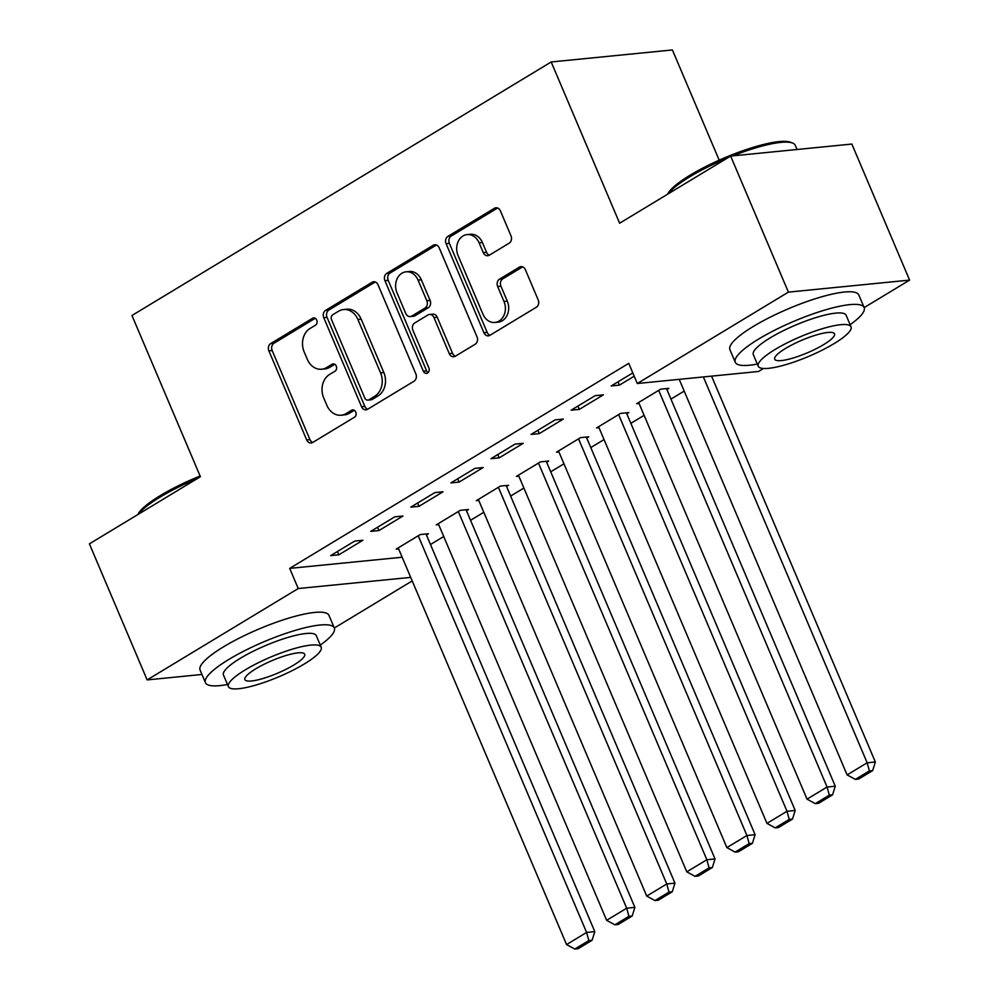 <?xml version="1.0" encoding="UTF-8"?>
<svg xmlns="http://www.w3.org/2000/svg" width="999" height="999" viewBox="0 0 999 999"><rect width="100%" height="100%" fill="white"/><g stroke="black" fill="none" stroke-linecap="round" stroke-linejoin="round"><path stroke-width="1.5" d="M316.745 320.08A3.846 3.109 -95.7 0 0 313.611 317.907A3.846 3.109 -95.7 0 0 312.525 318.281L270.729 343.556A5.495 4.446 -95.7 0 0 268.893 350.874L306.681 439.91A5.495 4.446 -95.7 0 0 311.151 442.994A5.495 4.446 -95.7 0 0 312.712 442.47L354.508 417.195A3.846 3.109 -95.7 0 0 355.794 412.075A3.846 3.109 -95.7 0 0 352.659 409.902A3.846 3.109 -95.7 0 0 351.573 410.277L346.166 413.549A17.595 14.236 -95.7 0 1 341.183 415.222A17.595 14.236 -95.7 0 1 326.86 405.332L323.701 397.914A17.595 14.236 -95.7 0 1 329.57 374.475L334.99 371.203A3.846 3.109 -95.7 0 0 336.263 366.071A3.846 3.109 -95.7 0 0 333.142 363.911A3.846 3.109 -95.7 0 0 332.043 364.273L326.636 367.545A17.595 14.236 -95.7 0 1 321.653 369.23A17.595 14.236 -95.7 0 1 307.33 359.328L304.183 351.91A17.595 14.236 -95.7 0 1 310.052 328.471L315.459 325.199A3.846 3.109 -95.7 0 0 316.745 320.08M509.165 243.182A5.495 4.446 -95.7 0 0 511.001 235.851L500.399 210.876A5.495 4.446 -95.7 0 0 495.929 207.78A5.495 4.446 -95.7 0 0 494.368 208.304L447.952 236.376A5.495 4.446 -95.7 0 0 446.116 243.706L483.903 332.729A5.495 4.446 -95.7 0 0 488.374 335.826A5.495 4.446 -95.7 0 0 489.935 335.302L536.363 307.23A5.495 4.446 -95.7 0 0 538.186 299.9L525.387 269.73A5.495 4.446 -95.7 0 0 520.904 266.646A5.495 4.446 -95.7 0 0 519.355 267.17L499.488 279.183A5.495 4.446 -95.7 0 0 497.652 286.501L503.996 301.473A14.71 11.901 -95.7 0 1 494.93 322.465A14.71 11.901 -95.7 0 1 482.954 314.198L458.079 255.582A14.71 11.901 -95.7 0 1 467.145 234.59A14.71 11.901 -95.7 0 1 479.12 242.857L483.266 252.622A5.495 4.446 -95.7 0 0 487.749 255.719A5.495 4.446 -95.7 0 0 489.298 255.195L509.165 243.182M763.473 368.481L758.516 371.478L637.3 383.504L628.746 363.349L289.685 568.381L298.239 588.536L410.714 577.385M637.3 383.504L788.398 292.133L909.602 280.107L864.16 307.592A70.017 14.81 157 0 0 824.787 310.065A70.017 14.81 157 0 0 758.753 338.986A70.017 14.81 157 0 0 735.264 362.287A70.017 14.81 157 0 0 757.329 364.086M201.948 674.475L147.14 679.907L89.398 543.856L200.412 476.723L131.968 315.484L551.186 61.975L619.63 223.214L730.644 156.081L788.398 292.133M147.14 679.907L298.239 588.536M378.059 284.865A5.495 4.446 -95.7 0 0 373.576 281.768A5.495 4.446 -95.7 0 0 372.028 282.292L325.599 310.364A5.495 4.446 -95.7 0 0 323.763 317.694L361.563 406.718A5.495 4.446 -95.7 0 0 366.034 409.815A5.495 4.446 -95.7 0 0 367.595 409.29L414.011 381.218A5.495 4.446 -95.7 0 0 415.846 373.888L378.059 284.865M386.775 273.376L433.191 245.304A5.495 4.446 -95.7 0 1 434.752 244.78A5.495 4.446 -95.7 0 1 439.223 247.864L477.023 336.9A5.495 4.446 -95.7 0 1 475.187 344.218L455.319 356.231A5.495 4.446 -95.7 0 1 453.758 356.755A5.495 4.446 -95.7 0 1 449.288 353.671L433.953 317.57A5.495 4.446 -95.7 0 0 429.483 314.473A5.495 4.446 -95.7 0 0 427.922 314.997L414.747 322.964A5.495 4.446 -95.7 0 0 412.912 330.294L428.871 367.882A3.846 3.109 -95.7 0 1 426.498 373.376A3.846 3.109 -95.7 0 1 423.364 371.216L384.94 280.694A5.495 4.446 -95.7 0 1 386.775 273.376L390.047 273.052L436.426 245.005M719.193 160.19L672.402 49.95L551.186 61.975M571.141 410.189L579.32 409.378L603.371 394.842L595.179 395.654L571.141 410.189M666.895 389.548L668.893 388.336L660.701 389.148L636.663 403.696L639.073 403.459M490.984 458.666L499.175 457.854L523.214 443.306L515.022 444.118L490.984 458.666M586.738 438.024L588.736 436.813L580.544 437.624L556.505 452.16L558.916 451.923M410.826 507.13L419.018 506.318L443.057 491.783L434.865 492.594L410.826 507.13M506.58 486.501L508.578 485.289L500.387 486.101L476.348 500.636L478.758 500.399M330.669 555.606L338.861 554.795L362.899 540.259L354.707 541.071L330.669 555.606M426.423 534.964L428.421 533.753L420.229 534.565L396.191 549.113L398.601 548.876M289.685 568.381L402.147 557.23M430.482 544.517L443.718 536.513M470.554 520.292L483.803 512.275M510.639 496.053L523.876 488.036M550.711 471.815L563.96 463.798M590.784 447.577L604.033 439.572M630.869 423.339L644.118 415.334M670.941 399.101L684.19 391.096M466.496 510.726L468.506 509.515L460.314 510.327L436.263 524.875L438.686 524.637M370.741 531.368L378.933 530.556L402.984 516.021L394.792 516.833L370.741 531.368M546.653 462.262L548.663 461.051L540.471 461.863L516.421 476.398L518.843 476.161M450.899 482.904L459.09 482.092L483.141 467.544L474.95 468.356L450.899 482.904M626.81 413.786L628.821 412.575L620.629 413.386L596.578 427.934L599 427.684M531.056 434.428L539.248 433.616L563.299 419.068L555.107 419.88L531.056 434.428M632.804 372.902L611.213 385.951L619.405 385.139L634.203 376.198M730.644 156.081L851.86 144.056L909.602 280.107M412.2 580.906L334.328 627.996M338.861 554.795L337.462 551.498M378.933 530.556L377.535 527.26M419.018 506.318L417.619 503.021M459.09 482.092L457.692 478.796M499.175 457.854L497.777 454.557M539.248 433.616L537.849 430.319M579.32 409.378L577.922 406.081M619.405 385.139L618.006 381.843M321.653 369.23L324.925 368.906A17.595 14.236 -95.7 0 0 329.907 367.22L326.636 367.545M334.765 364.285L329.907 367.22M341.183 415.222L344.455 414.897A17.595 14.236 -95.7 0 0 349.438 413.224L346.166 413.549M354.295 410.289L349.438 413.224M315.247 318.281L274.001 343.231A5.495 4.446 -95.7 0 0 272.165 350.549L309.952 439.585A5.495 4.446 -95.7 0 0 312.749 442.445M375.249 281.993L328.883 310.04A5.495 4.446 -95.7 0 0 327.048 317.37L364.835 406.393A5.495 4.446 -95.7 0 0 367.632 409.265M332.867 314.673A3.846 3.109 -95.7 0 0 331.581 319.805L364.76 397.952A3.846 3.109 -95.7 0 0 367.894 400.112A3.846 3.109 -95.7 0 0 368.981 399.75L374.687 396.291A17.595 14.236 -95.7 0 0 380.557 372.852L357.879 319.443A17.595 14.236 -95.7 0 0 343.556 309.54A17.595 14.236 -95.7 0 0 338.574 311.226L332.867 314.673M367.894 400.112L371.166 399.787A3.846 3.109 -95.7 0 0 372.252 399.425L368.981 399.75M343.556 309.54L346.828 309.215A17.595 14.236 -95.7 0 1 361.151 319.118L383.828 372.527A17.595 14.236 -95.7 0 1 377.959 395.966L372.252 399.425M429.483 314.473L432.754 314.148A5.495 4.446 -95.7 0 1 437.237 317.245L452.559 353.346A5.495 4.446 -95.7 0 0 455.357 356.206M390.047 273.052A5.495 4.446 -95.7 0 0 388.211 280.369L426.635 370.891A3.846 3.109 -95.7 0 0 428.072 372.639M418.057 280.095A14.71 11.901 -95.7 0 0 406.081 271.828A14.71 11.901 -95.7 0 0 397.003 292.819L405.769 313.474A5.495 4.446 -95.7 0 0 410.252 316.571A5.495 4.446 -95.7 0 0 411.813 316.046L424.987 308.067A5.495 4.446 -95.7 0 0 426.823 300.749L418.057 280.095L421.328 279.77A14.71 11.901 -95.7 0 0 409.353 271.503L406.081 271.828M410.252 316.571L413.524 316.246A5.495 4.446 -95.7 0 0 415.084 315.721L411.813 316.046M421.328 279.77L430.094 300.424A5.495 4.446 -95.7 0 1 428.259 307.742L415.084 315.721M467.145 234.59L470.429 234.266A14.71 11.901 -95.7 0 1 482.405 242.532L486.55 252.297A5.495 4.446 -95.7 0 0 489.348 255.17M494.93 322.465L498.201 322.14A14.71 11.901 -95.7 0 0 507.28 301.149L503.996 301.473M522.589 266.87L502.759 278.858A5.495 4.446 -95.7 0 0 500.924 286.176L507.28 301.149M497.602 208.017L451.223 236.051A5.495 4.446 -95.7 0 0 449.388 243.381L487.175 332.405A5.495 4.446 -95.7 0 0 489.985 335.277M418.231 535.776L586.6 932.442L566.57 944.567L398.189 547.902M588.836 940.571L574.812 949.05L578.084 948.725L592.107 940.246L588.836 940.571L586.6 932.442L594.792 931.63L426.011 533.99M566.57 944.567L574.812 949.05M592.107 940.246L594.792 931.63M458.304 511.538L626.685 908.203L606.643 920.329L438.274 523.663M628.908 916.333L614.885 924.812L618.169 924.487L632.192 916.008L628.908 916.333L626.685 908.203L634.877 907.392L466.083 509.765M606.643 920.329L614.885 924.812M632.192 916.008L634.877 907.392M498.389 487.312L666.758 883.965L646.728 896.091L478.346 499.425M668.993 892.095L654.969 900.574L658.241 900.249L672.265 891.77L668.993 892.095L666.758 883.965L674.949 883.153L506.168 485.526M646.728 896.091L654.969 900.574M672.265 891.77L674.949 883.153M137.8 514.585A68.332 14.461 -23 0 1 160.389 495.529A68.332 14.461 -23 0 1 200.112 476.024M197.527 478.471A70.017 14.81 157 0 0 160.052 497.14A70.017 14.81 157 0 0 138.374 514.235M320.292 645.092A70.017 14.81 157 0 0 334.315 627.971A70.017 14.81 157 0 0 294.955 630.469A70.017 14.81 157 0 0 228.921 659.39A70.017 14.81 157 0 0 205.432 682.679A70.017 14.81 157 0 0 227.485 684.49M334.315 627.971L328.971 615.372A70.017 14.81 157 0 0 289.61 617.869A70.017 14.81 157 0 0 223.576 646.79A70.017 14.81 157 0 0 200.087 670.092L205.432 682.679M228.396 686.613L223.476 675.024A50.412 10.664 -23 0 1 240.384 658.254A50.412 10.664 -23 0 1 287.924 637.424A50.412 10.664 -23 0 1 316.271 635.626L321.191 647.227A50.412 10.664 157 0 0 292.844 649.013A50.412 10.664 157 0 0 245.304 669.842A50.412 10.664 157 0 0 228.396 686.613A50.412 10.664 157 0 0 256.743 684.814A50.412 10.664 157 0 0 304.283 663.998A50.412 10.664 157 0 0 321.191 647.227M255.794 668.806A32.48 6.868 157 0 0 244.892 679.607A32.48 6.868 157 0 0 263.162 678.458A32.48 6.868 157 0 0 293.793 665.034A32.48 6.868 157 0 0 304.695 654.22A32.48 6.868 157 0 0 286.426 655.381A32.48 6.868 157 0 0 255.794 668.806M667.632 194.181A68.332 14.461 -23 0 1 690.222 175.125A68.332 14.461 -23 0 1 790.384 142.22L792.494 143.019A70.017 14.81 157 0 0 732.779 155.869M797.052 149.5L795.279 145.317A70.017 14.81 157 0 0 792.494 143.019M727.359 158.067A70.017 14.81 157 0 0 689.884 176.736A70.017 14.81 157 0 0 668.206 193.843M850.124 324.7A70.017 14.81 157 0 0 864.16 307.567L858.803 294.98A70.017 14.81 157 0 0 819.442 297.465A70.017 14.81 157 0 0 753.408 326.386A70.017 14.81 157 0 0 729.919 349.687L735.264 362.287M758.229 366.208L753.308 354.62A50.412 10.664 -23 0 1 770.229 337.849A50.412 10.664 -23 0 1 817.769 317.02A50.412 10.664 -23 0 1 846.116 315.234L851.023 326.823A50.412 10.664 157 0 0 822.689 328.609A50.412 10.664 157 0 0 775.149 349.438A50.412 10.664 157 0 0 758.229 366.208A50.412 10.664 157 0 0 786.575 364.423A50.412 10.664 157 0 0 834.115 343.594A50.412 10.664 157 0 0 851.023 326.823M785.626 348.401A32.48 6.868 157 0 0 774.725 359.203A32.48 6.868 157 0 0 792.994 358.054A32.48 6.868 157 0 0 823.626 344.63A32.48 6.868 157 0 0 834.527 333.828A32.48 6.868 157 0 0 816.258 334.977A32.48 6.868 157 0 0 785.626 348.401M538.461 463.074L706.842 859.739L686.8 871.852L518.431 475.187M709.065 867.856L695.042 876.348L698.313 876.011L712.349 867.532L709.065 867.856L706.842 859.739L715.034 858.928L546.241 461.288M686.8 871.852L695.042 876.348M712.349 867.532L715.034 858.928M578.546 438.836L746.915 835.501L726.872 847.614L558.503 450.949M749.15 843.618L735.127 852.11L738.398 851.785L752.422 843.293L749.15 843.618L746.915 835.501L755.107 834.689L586.326 437.05M726.872 847.614L735.127 852.11M752.422 843.293L755.107 834.689M618.618 414.597L787 811.263L766.957 823.376L598.588 426.723M789.222 819.392L775.199 827.871L778.471 827.547L792.507 819.068L789.222 819.392L787 811.263L795.192 810.451L626.398 412.812M766.957 823.376L775.199 827.871M792.507 819.068L795.192 810.451M658.703 390.359L827.072 787.025L807.03 799.15L638.661 402.485M829.307 795.154L815.284 803.633L818.556 803.308L832.579 794.829L829.307 795.154L827.072 787.025L835.264 786.213L666.483 388.574M807.03 799.15L815.284 803.633M832.579 794.829L835.264 786.213M703.371 376.948L867.157 762.786L847.115 774.912L679.208 379.345M869.38 770.916L855.356 779.395L858.628 779.07L872.664 770.591L869.38 770.916L867.157 762.786L875.336 761.975L711.563 376.136M847.115 774.912L855.356 779.395M872.664 770.591L875.336 761.975M314.747 318.057L312.525 318.281M353.796 410.052L351.573 410.277M334.278 364.048L332.043 364.273M309.952 439.585L306.681 439.91M272.165 350.549L268.893 350.874M274.001 343.231L270.729 343.556M364.835 406.393L361.563 406.718M327.048 317.37L323.763 317.694M328.883 310.04L325.599 310.364M375.212 281.98L372.028 282.292M377.959 395.966L374.687 396.291M383.828 372.527L380.557 372.852M361.151 319.118L357.879 319.443M436.376 244.992L433.191 245.304M452.559 353.346L449.288 353.671M437.237 317.245L433.953 317.57M426.635 370.891L423.364 371.216M388.211 280.369L384.94 280.694M428.259 307.742L424.987 308.067M430.094 300.424L426.823 300.749M486.55 252.297L483.266 252.622M482.405 242.532L479.12 242.857M500.924 286.176L497.652 286.501M502.759 278.858L499.488 279.183M522.539 266.858L519.355 267.17M487.175 332.405L483.903 332.729M449.388 243.381L446.116 243.706M451.223 236.051L447.952 236.376M497.552 207.992L494.368 208.304"/></g></svg>
